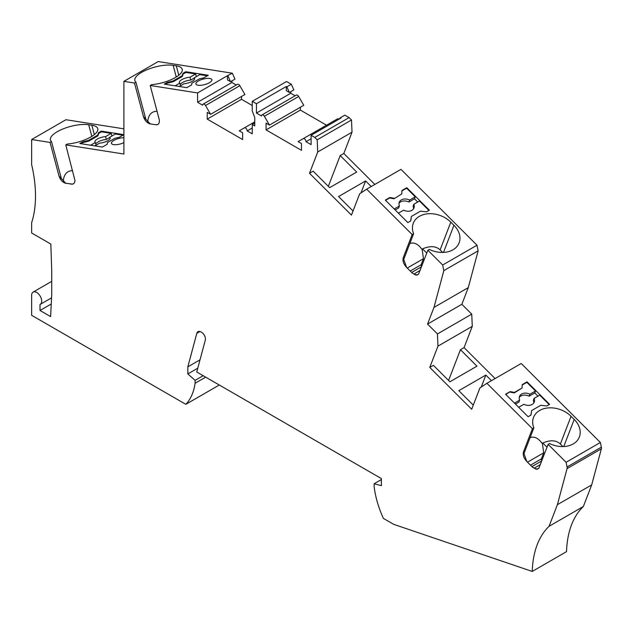 <?xml version="1.0" encoding="UTF-8"?>
<svg xmlns="http://www.w3.org/2000/svg" width="633" height="633" viewBox="0 0 633 633"><rect width="100%" height="100%" fill="white"/><g stroke="black" fill="none" stroke-linecap="round" stroke-linejoin="round"><path stroke-width="0.95" d="M523.444 451.962L526.711 461.291A22.875 16.925 21.1 0 0 528.017 462.691L526.664 461.346C523.823 458.181 522.747 455.056 523.444 451.962L532.408 428.691L486.904 383.297L521.212 363.492L600.393 442.483L601.35 447.159A3.94 2.279 60 0 1 601.35 448.829L591.689 484.894L583.357 506.503A118.442 68.38 60 0 0 566.535 551.636L532.234 571.441L393.71 524.346L383.392 518.395A74.939 43.266 60 0 1 374.135 486.642L374.135 483.731L381.39 485.677L381.39 478.588L196.76 371.998L205.306 340.095A5.523 3.189 60 0 0 201.531 332.246L201.12 332.009A6.314 3.64 60 0 0 197.963 331.692A6.314 3.64 60 0 0 196.808 333.338L187.835 366.839L187.835 373.929L195.083 380.362L195.083 383.266A74.939 43.266 60 0 1 185.833 404.329L31.65 315.313L31.65 295.35A7.098 4.099 60 0 1 33.122 292.098A7.098 4.099 60 0 1 40.219 296.197A7.098 4.099 60 0 1 40.219 304.394A7.098 4.099 60 0 1 40.014 304.505L40.014 310.486L50.616 316.603L51.732 294.709L51.732 271.027L50.83 244.061L31.65 232.991L31.65 222.681A118.324 68.317 60 0 0 31.65 164.715L31.65 139.529L50.054 142.425L51.51 141.586A22.875 7.897 165.1 0 1 50.418 139.964A22.875 7.897 165.1 0 1 63.411 128.776A22.875 7.897 165.1 0 1 88.699 124.733L91.848 125.231A22.875 7.897 165.1 0 1 97.775 128.673A22.875 7.897 165.1 0 1 67.209 144.055L65.769 144.894L123.894 154.025L123.894 81.364L158.195 61.559L232.351 73.206L235.001 79.117L230.539 81.689L227.437 79.9L227.437 75.715L197.591 92.94L197.591 102.285L202.671 105.213A2.366 1.369 60 0 1 203.161 104.129A2.366 1.369 60 0 1 205.527 105.497L210.615 114.304L207.22 112.35L207.22 119.107L242.637 139.561L242.637 132.788L239.25 130.833L244.33 127.898A2.366 1.369 60 0 1 246.15 128.531A2.366 1.369 60 0 1 247.186 130.912L252.258 127.985M429.76 367.417L437.965 346.124L437.443 333.947L427.552 324.088L433.977 307.416L468.285 287.611L461.861 304.283L471.743 314.142L472.273 326.319L464.068 347.612L460.444 349.701L476.95 366.175L449.897 381.794L433.391 365.32L429.76 367.417L471.696 409.25L479.901 387.958L486.904 383.297M433.977 307.416L443.836 270.631L478.137 250.826L476.989 245.2L400.966 169.359L366.657 189.164L412.162 234.558L403.197 257.829C402.501 260.923 403.577 264.048 406.41 267.213A15.778 11.671 21.1 0 0 406.465 267.158A22.875 16.925 21.1 0 0 407.771 268.558L410.912 271.699A22.875 16.925 21.1 0 0 412.352 273.029L414.465 274.334L417.535 275.007M412.352 273.029A15.778 11.671 21.1 0 0 412.265 273.052L416.023 275.173L418.548 274.208L427.868 250.233L442.681 265.005L443.836 270.631M412.265 273.052L410.912 271.699M407.771 268.558L406.41 267.213M339.059 119.154L340.38 117.738L344.843 115.159L349.092 117.611L314.783 137.416L317.196 139.814L351.497 120.009L352.019 132.178L343.814 153.471L340.19 155.568L356.703 172.041L329.651 187.661L313.137 171.187L309.513 173.276L351.45 215.117L359.647 193.825L366.657 189.164M309.513 173.276L317.719 151.983L317.196 139.814M314.783 137.416L311.104 135.288L340.95 118.062L340.38 117.738M338.971 119.202A2.366 1.369 60 0 0 337.484 118.877L303.175 138.682A2.366 1.369 60 0 1 305.003 139.323A2.366 1.369 60 0 1 306.032 141.697L311.104 144.633L311.104 135.288M337.484 118.877L298.088 141.626L301.482 143.58L301.482 150.345L266.066 129.9L266.066 123.134L269.46 125.097L264.372 116.282A2.366 1.369 60 0 0 262.007 114.913L296.307 95.108A2.366 1.369 60 0 1 298.673 96.477L303.761 105.292L269.46 125.097M290.745 91.698L290.745 93.265L256.444 113.07L261.516 115.997A2.366 1.369 60 0 1 262.007 114.913M256.444 113.07L256.444 103.733L252.258 101.32L286.567 81.515L291.315 84.252L293.854 89.902L289.392 92.481L286.282 90.685L286.282 86.507L256.444 103.733M247.186 130.912L252.258 133.84L252.258 124.503L254.767 125.951L254.767 117.524L252.258 111.06L252.258 101.32M197.591 92.94L150.211 85.502L159.405 120.215L159.207 122.826L158.282 124.218L156.834 124.82L154.618 124.574A22.875 7.897 -14.9 0 0 156.05 124.748L157.839 124.527M123.894 81.364L134.497 83.034L143.462 116.654L150.171 123.831A22.875 7.897 -14.9 0 0 151.469 124.084L154.618 124.574M151.469 124.084L150.116 123.87A15.778 5.444 -14.9 0 0 150.171 123.831M143.462 116.654C144.878 120.658 147.093 123.063 150.116 123.87M65.769 144.894L75.026 180.745L74.377 183.008L72.795 184.14L65.674 183.261C62.651 182.462 60.436 180.057 59.027 176.045L50.054 142.425M532.234 571.441A118.442 68.38 60 0 1 549.056 526.308L557.38 504.699L567.049 468.634L601.35 448.829M532.519 467.186L531.166 465.833A22.875 16.925 21.1 0 0 532.598 467.162A15.778 11.671 21.1 0 0 532.519 467.186L536.27 469.306L538.802 468.341L548.123 444.366L566.092 462.288L567.049 466.972A3.94 2.279 60 0 1 567.049 468.634M528.017 462.691L531.166 465.833M532.598 467.162L535.162 468.642L537.781 469.14M505.577 394.24L528.12 416.728L530.968 415.082L531.673 410.548L540.796 405.278L546.746 405.975L549.594 404.329L527.06 381.841L522.193 384.65L522.059 388.029L514.471 392.413L510.143 391.605L505.577 394.24M532.408 428.691L533.864 427.861A22.875 16.925 21.1 0 1 533.532 417.408A22.875 16.925 21.1 0 1 549.642 407.834A22.875 16.925 21.1 0 1 571.053 416.292L574.202 419.426A22.875 16.925 21.1 0 1 579.369 436.992A22.875 16.925 21.1 0 1 549.563 443.535L548.123 444.366M566.092 462.288L600.393 442.483M531.673 410.548L530.842 415.153M518.664 407.296L523.855 404.297A7.889 5.839 -158.9 0 0 534.236 402.09A7.889 5.839 -158.9 0 0 534.086 398.394L539.704 395.15L549.159 404.582M527.06 381.841L526.862 382.34L535.518 390.965L534.75 392.943L537.963 396.155M534.086 398.394L533.318 400.38A7.889 5.839 -158.9 0 1 533.73 403.039M519.25 397.461A7.889 5.839 -158.9 0 1 529.125 396.195L534.75 392.943M514.471 403.11L519.661 400.119L518.902 402.097L515.452 404.091M510.143 391.605L505.822 394.486M509.953 392.104L514.281 392.903L514.471 392.413M522.059 388.029L514.281 392.903M522.178 385.038L526.862 382.34M519.661 400.119A7.889 5.839 -158.9 0 1 519.511 396.416A7.889 5.839 -158.9 0 1 529.892 394.217L535.518 390.965M529.892 394.217L529.125 396.195M31.65 139.529L65.951 119.724L123.894 128.831M231.9 80.905L231.9 82.48L236.283 85.004M203.161 104.129L237.462 84.324A2.366 1.369 60 0 1 239.828 85.692L244.916 94.499L210.615 114.304M241.521 96.461L241.521 99.302L252.258 105.505M290.745 93.265L295.128 95.797M300.366 107.246L300.366 110.095L326.533 125.199M351.497 120.009L349.092 117.611M343.814 153.471L374.847 184.432M468.285 287.611L478.137 250.826M464.068 347.612L495.101 378.566M557.38 504.699L591.689 484.894M549.056 526.308L583.357 506.503M381.39 479.545L374.135 483.731M200.028 359.805L187.835 366.839M197.781 368.184L187.835 373.929M203.161 375.693L195.083 380.362M205.685 377.149L195.083 383.266M219.303 385.006L185.833 404.329M51.257 303.998L40.014 310.486M145.788 119.099L135.945 82.195L134.497 83.034M231.9 82.48L197.591 102.285M208.289 75.264L185.754 71.727L182.897 73.373L182.201 75.699L173.07 80.969L167.128 82.48L164.279 84.126L186.814 87.663L191.672 84.862L191.807 83.24L199.403 78.856L203.731 77.899L208.289 75.264M209.752 78.468A8.284 2.856 -14.9 0 0 198.39 80.984A8.284 2.856 -14.9 0 0 195.89 83.983A8.284 2.856 -14.9 0 0 198.034 85.226A8.284 2.856 -14.9 0 0 207.189 83.762A8.284 2.856 -14.9 0 0 211.897 79.711A8.284 2.856 -14.9 0 0 209.752 78.468M176.251 76.997L173.141 65.341A22.875 7.897 -14.9 0 0 147.853 69.385A22.875 7.897 -14.9 0 0 134.861 80.573A22.875 7.897 -14.9 0 0 135.945 82.195M173.141 65.341L176.283 65.832A22.875 7.897 -14.9 0 1 182.217 69.282A22.875 7.897 -14.9 0 1 151.651 84.664L150.211 85.502M227.437 75.715L232.351 73.206M175.096 85.827L179.788 83.113A7.889 2.722 165.1 0 1 179.376 82.527A7.889 2.722 165.1 0 1 190.011 77.21L195.637 73.966L196.349 76.633M167.128 82.48L167.318 83.192L173.26 81.689L182.391 76.419L183.095 74.085L185.944 72.439L195.637 73.966M167.318 83.192L165.403 84.3M182.897 73.373L183.095 74.085M185.754 71.727L185.944 72.439M182.201 75.699L182.391 76.419M173.07 80.969L173.26 81.689M179.788 83.113L180.5 85.787M190.011 77.21L190.778 80.075A7.889 2.722 165.1 0 0 180.207 84.672M194.26 78.065L190.778 80.075M207.355 75.802L199.83 74.623L194.204 77.867L194.553 79.18M194.204 77.867A7.889 2.722 165.1 0 1 194.624 78.46A7.889 2.722 165.1 0 1 183.981 83.77L179.289 86.484M227.888 75.786L230.539 81.689M241.521 99.302L207.22 119.107M252.258 124.503L254.767 123.055M286.282 86.507L286.852 86.832L291.315 84.252M286.852 86.832L289.392 92.481M371.223 186.529L365.613 180.927L338.56 196.547L353.032 210.987M352.019 132.178L317.719 151.983M340.19 155.568L328.329 186.347M365.613 180.927L360.992 192.93M403.197 257.829L406.465 267.158M403.767 259.269L413.61 233.727L412.162 234.558M491.477 380.662L485.859 375.06L458.806 390.68L473.286 405.12M485.859 375.06L481.238 387.064M461.861 304.283L427.552 324.088M437.443 333.947L471.743 314.142M394.217 198.279L389.888 197.472L385.331 200.107L407.874 222.594L410.722 220.949L411.426 216.415L420.549 211.145L426.492 211.841L429.348 210.196L406.805 187.708L401.947 190.517L401.813 193.896L394.027 198.77L401.813 193.896M426.769 253.089L422.535 248.864C430.124 245.659 435.987 246 440.117 249.885L450.807 222.159A22.875 16.925 21.1 0 0 429.388 213.701A22.875 16.925 21.1 0 0 413.286 223.275A22.875 16.925 21.1 0 0 413.61 233.727M450.807 222.159L453.948 225.293A22.875 16.925 21.1 0 1 459.123 242.858A22.875 16.925 21.1 0 1 429.316 249.402L427.868 250.233M442.681 265.005L476.989 245.2M401.931 190.905L406.615 188.207L415.264 196.831L414.504 198.809L417.717 202.022M389.888 197.472L389.699 197.971L394.027 198.77M389.699 197.971L385.576 200.352M394.224 208.977L399.415 205.978A7.889 5.839 -158.9 0 1 399.265 202.283A7.889 5.839 -158.9 0 1 409.638 200.075L415.264 196.831M411.426 216.415L410.595 221.02M398.418 213.163L403.609 210.164A7.889 5.839 -158.9 0 0 413.982 207.956A7.889 5.839 -158.9 0 0 413.832 204.261L419.457 201.017L428.913 210.441M406.805 187.708L406.615 188.207M413.832 204.261L413.072 206.239A7.889 5.839 -158.9 0 1 413.484 208.898M399.415 205.978L398.655 207.964L395.206 209.95M409.638 200.075L408.878 202.062A7.889 5.839 -158.9 0 0 399.004 203.32M414.504 198.809L408.878 202.062M472.273 326.319L437.965 346.124M460.444 349.701L448.583 380.48M440.117 249.885L442.681 252.44M409.836 243.523C414.117 241.956 418.239 244.021 422.203 249.719L423.461 258.691L407.264 268.044M422.203 249.719L422.535 248.864M423.461 258.691L421.127 264.76L421.412 266.825L419.972 270.734M421.127 264.76L410.247 271.035M419.988 270.528L413.879 274.057M421.412 266.825L411.687 272.443M306.032 141.697L311.104 138.769M300.366 110.095L266.066 129.9M254.767 121.868L244.33 127.898L254.767 121.868M147.687 122.098C148.249 114.969 151.382 111.353 157.071 111.234M63.245 181.489C63.806 174.36 66.94 170.744 72.629 170.625M59.027 176.045L65.729 183.222A22.875 7.897 -14.9 0 0 67.035 183.475M61.354 178.498L51.51 141.586M70.176 183.966A22.875 7.897 -14.9 0 0 71.608 184.148L73.396 183.918M123.894 137.749A8.284 2.856 -14.9 0 0 113.948 140.376A8.284 2.856 -14.9 0 0 111.448 143.374A8.284 2.856 -14.9 0 0 113.592 144.617A8.284 2.856 -14.9 0 0 123.894 142.662M123.846 134.655L101.312 131.118L98.463 132.764L97.759 135.098L88.628 140.36L82.686 141.871L79.837 143.517L102.372 147.054L107.23 144.253L107.365 142.631L114.961 138.247L119.289 137.29L123.846 134.655M90.654 145.218L95.346 142.504A7.889 2.722 165.1 0 1 94.934 141.919A7.889 2.722 165.1 0 1 105.576 136.601L111.202 133.357L111.906 136.024M82.686 141.871L82.876 142.583L88.826 141.08L97.949 135.81L98.653 133.476L101.502 131.83L111.202 133.357M82.876 142.583L80.961 143.691M98.463 132.764L98.653 133.476M101.312 131.118L101.502 131.83M97.759 135.098L97.949 135.81M88.628 140.36L88.826 141.08M95.346 142.504L96.058 145.179M105.576 136.601L106.336 139.466A7.889 2.722 165.1 0 0 95.765 144.063M109.818 137.456L106.336 139.466M122.913 135.201L115.388 134.014L109.77 137.266L110.118 138.572M109.77 137.266A7.889 2.722 165.1 0 1 110.182 137.852A7.889 2.722 165.1 0 1 99.539 143.169L94.847 145.875M530.082 437.656C534.371 436.09 538.493 438.155 542.449 443.852L542.782 442.997C550.378 439.793 556.241 440.133 560.371 444.018L562.935 446.574M524.021 453.402L533.864 427.861M542.449 443.852L543.707 452.824L527.511 462.177M547.023 447.222L542.782 442.997M543.707 452.824L541.373 458.893L541.666 460.959L540.218 464.867M541.373 458.893L530.501 465.168M540.234 464.662L534.125 468.191M541.666 460.959L531.942 466.576M199.965 331.51L196.808 333.338M239.828 85.692L205.527 105.497M563.75 446.55L574.202 419.426M298.673 96.477L264.372 116.282M443.504 252.417L453.948 225.293M178.791 75.216L176.283 65.832M91.809 136.396L88.699 124.733M94.349 134.607L91.848 125.231M567.049 466.972L601.35 447.159M560.371 444.018L571.053 416.292M40.219 304.394L51.574 297.842M33.122 292.098L51.732 281.353"/></g></svg>
